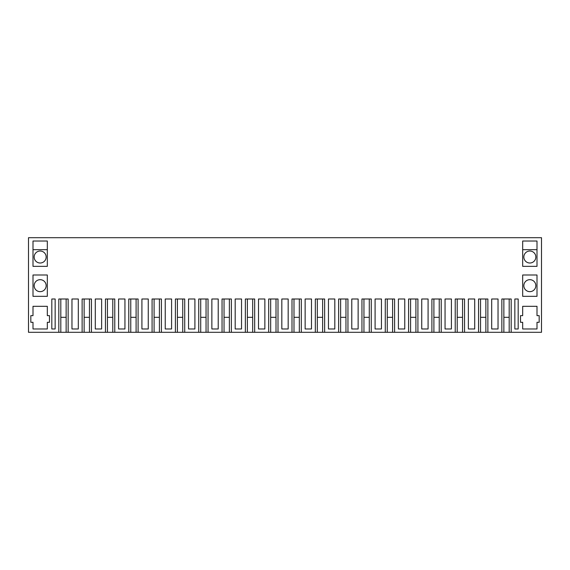 <?xml version="1.0" encoding="UTF-8"?>
<svg xmlns="http://www.w3.org/2000/svg" width="570" height="570" viewBox="0 0 570 570"><rect width="100%" height="100%" fill="white"/><g stroke="black" fill="none" stroke-linecap="round" stroke-linejoin="round"><path stroke-width="0.85" d="M40.157 251.021A5.999 5.999 0 0 1 46.156 257.02A5.999 5.999 0 0 1 40.157 263.012A5.999 5.999 0 0 1 34.164 257.02A5.999 5.999 0 0 1 40.157 251.021M32.996 249.689L47.324 249.689L47.324 266.347L47.324 241.032L32.996 241.032L32.996 266.347L47.324 266.347M40.157 291.662A5.999 5.999 0 0 1 34.164 285.67A5.999 5.999 0 0 1 40.157 279.671A5.999 5.999 0 0 1 46.156 285.67A5.999 5.999 0 0 1 40.157 291.662M58.817 332.303L58.817 298.993L68.144 298.993L68.144 332.303L82.13 332.303L82.13 298.993L91.457 298.993L91.457 332.303L105.45 332.303L105.45 298.993L114.777 298.993L114.777 332.303L128.77 332.303L128.77 298.993L138.097 298.993L138.097 332.303L152.083 332.303L152.083 298.993L161.417 298.993L161.417 332.303L175.403 332.303L175.403 298.993L184.73 298.993L184.73 332.303L198.723 332.303L198.723 298.993L208.05 298.993L208.05 332.303L222.043 332.303L222.043 298.993L231.37 298.993L231.37 332.303L245.357 332.303L245.357 298.993L254.683 298.993L254.683 332.303L268.677 332.303L268.677 298.993L278.003 298.993L278.003 332.303L291.997 332.303L291.997 298.993L301.323 298.993L301.323 332.303L315.317 332.303L315.317 298.993L324.644 298.993L324.644 332.303L338.63 332.303L338.63 298.993L347.957 298.993L347.957 332.303L361.95 332.303L361.95 298.993L371.277 298.993L371.277 332.303L385.27 332.303L385.27 298.993L394.597 298.993L394.597 332.303L408.583 332.303L408.583 298.993L417.917 298.993L417.917 332.303L431.903 332.303L431.903 298.993L441.23 298.993L441.23 332.303L455.223 332.303L455.223 298.993L464.55 298.993L464.55 332.303L478.543 332.303L478.543 298.993L487.87 298.993L487.87 332.303L541.5 332.303L541.5 237.697L28.5 237.697L28.5 332.303L60.812 332.303L60.812 298.993M71.963 298.993L71.963 328.968L78.311 328.968L78.311 298.993L71.963 298.993M55.148 328.968L55.148 298.993L51.82 298.993L51.82 328.968L55.148 328.968M51.82 298.993L55.148 298.993M32.996 275.004L47.324 275.004L47.324 296.329L32.996 296.329L32.996 275.004M49.483 315.645L47.324 315.645L47.324 306.318L32.996 306.318L32.996 315.645L30.83 315.645L30.83 322.307L32.996 322.307L32.996 328.968L47.324 328.968L47.324 322.307L49.483 322.307L49.483 315.645M68.144 332.303L66.141 332.303L66.141 298.993M66.141 332.303L60.812 332.303M487.87 332.303L480.539 332.303L480.539 298.993M464.55 332.303L457.218 332.303L457.218 298.993M441.23 332.303L433.905 332.303L433.905 298.993M417.917 332.303L410.585 332.303L410.585 298.993M394.597 332.303L387.265 332.303L387.265 298.993M371.277 332.303L363.952 332.303L363.952 298.993M347.957 332.303L340.632 332.303L340.632 298.993M324.644 332.303L317.312 332.303L317.312 298.993M301.323 332.303L293.992 332.303L293.992 298.993M278.003 332.303L270.679 332.303L270.679 298.993M254.683 332.303L247.359 332.303L247.359 298.993M231.37 332.303L224.038 332.303L224.038 298.993M208.05 332.303L200.718 332.303L200.718 298.993M184.73 332.303L177.405 332.303L177.405 298.993M161.417 332.303L154.085 332.303L154.085 298.993M138.097 332.303L130.765 332.303L130.765 298.993M114.777 332.303L107.452 332.303L107.452 298.993M91.457 332.303L84.132 332.303L84.132 298.993M501.857 332.303L501.857 298.993L511.183 298.993L511.183 332.303M522.676 296.329L537.004 296.329L537.004 275.004L522.676 275.004L522.676 296.329M398.416 298.993L398.416 328.968L404.764 328.968L404.764 298.993L398.416 298.993M258.509 298.993L258.509 328.968L264.858 328.968L264.858 298.993L258.509 298.993M328.463 328.968L334.811 328.968L334.811 298.993L328.463 298.993L328.463 328.968M288.171 298.993L281.829 298.993L281.829 328.968L288.171 328.968L288.171 298.993M311.491 298.993L305.142 298.993L305.142 328.968L311.491 328.968L311.491 298.993M421.736 298.993L421.736 328.968L428.084 328.968L428.084 298.993L421.736 298.993M351.783 298.993L351.783 328.968L358.131 328.968L358.131 298.993L351.783 298.993M95.283 298.993L95.283 328.968L101.631 328.968L101.631 298.993L95.283 298.993M165.236 298.993L165.236 328.968L171.584 328.968L171.584 298.993L165.236 298.993M211.869 328.968L218.217 328.968L218.217 298.993L211.869 298.993L211.869 328.968M141.916 298.993L141.916 328.968L148.264 328.968L148.264 298.993L141.916 298.993M188.556 298.993L188.556 328.968L194.904 328.968L194.904 298.993L188.556 298.993M445.056 298.993L445.056 328.968L451.404 328.968L451.404 298.993L445.056 298.993M118.596 328.968L124.944 328.968L124.944 298.993L118.596 298.993L118.596 328.968M491.689 298.993L491.689 328.968L498.038 328.968L498.038 298.993L491.689 298.993M474.717 298.993L468.369 298.993L468.369 328.968L474.717 328.968L474.717 298.993M381.444 298.993L375.096 298.993L375.096 328.968L381.444 328.968L381.444 298.993M235.189 298.993L235.189 328.968L241.537 328.968L241.537 298.993L235.189 298.993M514.853 298.993L514.853 328.968L518.18 328.968L518.18 298.993L514.853 298.993L518.18 298.993M522.676 266.347L537.004 266.347L537.004 241.032L522.676 241.032L522.676 266.347M537.004 322.307L539.17 322.307L539.17 315.645L537.004 315.645L537.004 306.318L522.676 306.318L522.676 315.645L520.517 315.645L520.517 322.307L522.676 322.307L522.676 328.968L537.004 328.968L537.004 322.307L537.004 328.968M82.13 332.303L84.132 332.303M89.462 332.303L89.462 298.993M105.45 332.303L107.452 332.303M112.782 332.303L112.782 298.993M128.77 332.303L130.765 332.303M136.095 332.303L136.095 298.993M152.083 332.303L154.085 332.303M159.415 332.303L159.415 298.993M175.403 332.303L177.405 332.303M182.735 332.303L182.735 298.993M198.723 332.303L200.718 332.303M206.048 332.303L206.048 298.993M222.043 332.303L224.038 332.303M229.368 332.303L229.368 298.993M245.357 332.303L247.359 332.303M252.688 332.303L252.688 298.993M268.677 332.303L270.679 332.303M276.008 332.303L276.008 298.993M291.997 332.303L293.992 332.303M299.321 332.303L299.321 298.993M315.317 332.303L317.312 332.303M322.641 332.303L322.641 298.993M338.63 332.303L340.632 332.303M345.962 332.303L345.962 298.993M361.95 332.303L363.952 332.303M369.282 332.303L369.282 298.993M385.27 332.303L387.265 332.303M392.595 332.303L392.595 298.993M408.583 332.303L410.585 332.303M415.915 332.303L415.915 298.993M431.903 332.303L433.905 332.303M439.235 332.303L439.235 298.993M455.223 332.303L457.218 332.303M462.548 332.303L462.548 298.993M478.543 332.303L480.539 332.303M485.868 332.303L485.868 298.993M503.859 332.303L503.859 298.993M529.844 251.021A5.999 5.999 0 0 0 523.844 257.02A5.999 5.999 0 0 0 529.844 263.012A5.999 5.999 0 0 0 535.836 257.02A5.999 5.999 0 0 0 529.844 251.021M522.676 249.689L537.004 249.689M522.676 306.318L537.004 306.318M529.844 279.671A5.999 5.999 0 0 0 523.844 285.67A5.999 5.999 0 0 0 529.844 291.662A5.999 5.999 0 0 0 535.836 285.67A5.999 5.999 0 0 0 529.844 279.671M509.188 332.303L509.188 298.993M60.812 317.312L66.141 317.312M84.132 317.312L89.462 317.312M107.452 317.312L112.782 317.312M130.765 317.312L136.095 317.312M154.085 317.312L159.415 317.312M177.405 317.312L182.735 317.312M200.718 317.312L206.048 317.312M224.038 317.312L229.368 317.312M247.359 317.312L252.688 317.312M270.679 317.312L276.008 317.312M293.992 317.312L299.321 317.312M317.312 317.312L322.641 317.312M340.632 317.312L345.962 317.312M363.952 317.312L369.282 317.312M387.265 317.312L392.595 317.312M410.585 317.312L415.915 317.312M433.905 317.312L439.235 317.312M457.218 317.312L462.548 317.312M480.539 317.312L485.868 317.312M503.859 317.312L509.188 317.312"/></g></svg>

